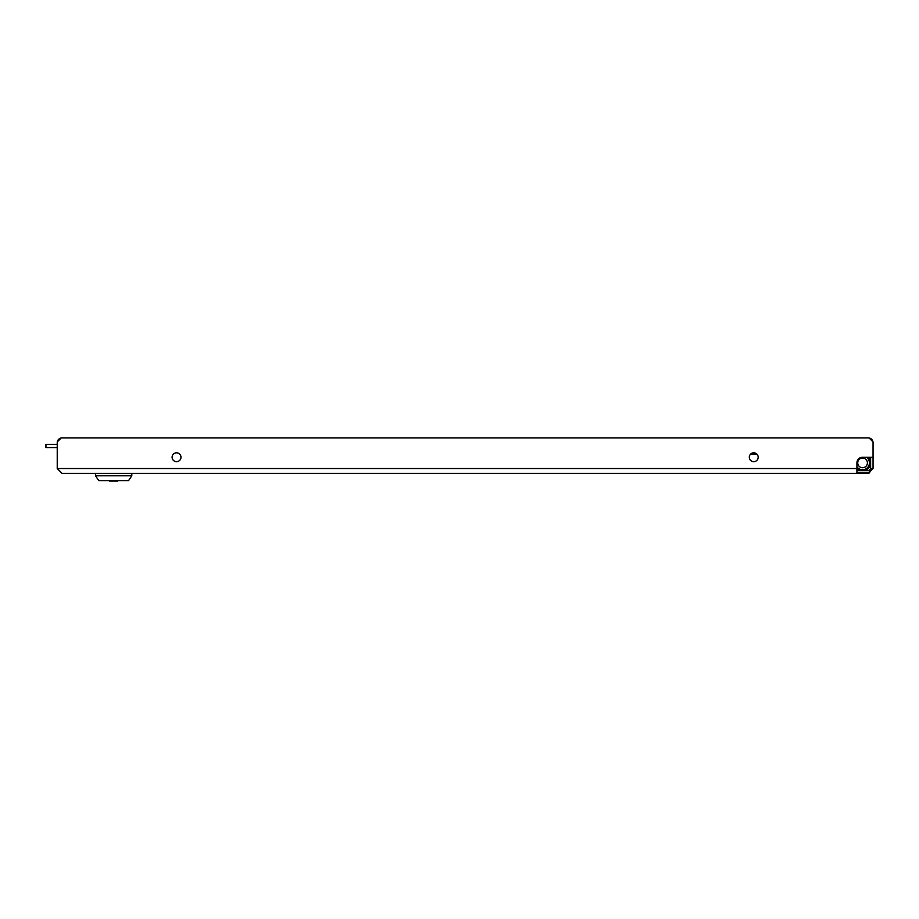 <?xml version="1.0" encoding="UTF-8"?>
<svg xmlns="http://www.w3.org/2000/svg" width="919" height="919" viewBox="0 0 919 919"><rect width="100%" height="100%" fill="white"/><g stroke="black" fill="none" stroke-linecap="round" stroke-linejoin="round"><path stroke-width="1.38" d="M753.741 461.671A4.434 4.434 0 0 1 749.307 457.248A4.434 4.434 0 0 1 753.741 452.814A4.434 4.434 0 0 1 758.175 457.248A4.434 4.434 0 0 1 753.741 461.671M176.54 452.814A4.434 4.434 0 0 0 172.106 457.248A4.434 4.434 0 0 0 176.54 461.671A4.434 4.434 0 0 0 180.974 457.248A4.434 4.434 0 0 0 176.54 452.814M61.182 437.972A4.836 4.836 0 0 0 57.323 441.844A4.836 4.836 0 0 1 61.182 437.972A4.836 4.836 0 0 0 57.323 441.844A4.836 4.836 0 0 1 61.182 437.972A4.836 4.836 0 0 0 57.323 441.844A4.836 4.836 0 0 1 61.182 437.972M856.922 462.889A5.64 5.64 0 0 1 862.573 457.248A5.64 5.64 0 0 0 856.922 462.889L856.922 472.803L869.707 472.803L868.214 473.365L873.05 468.529L870.626 468.529L870.626 457.248M62.078 473.365L868.214 473.365L873.05 468.529L873.05 441.924L869.018 437.892L61.263 437.892L57.231 441.924L57.231 468.529L62.078 473.365L57.231 468.529L62.078 473.365L57.231 468.529L856.922 468.529M869.098 437.972A4.836 4.836 0 0 1 872.97 441.844A4.836 4.836 0 0 0 869.098 437.972M869.34 470.666L870.626 468.529L869.34 470.666M862.573 457.248L873.05 457.248M869.707 472.803L869.707 470.666L856.922 470.666M865.399 458.96A4.836 4.836 0 0 0 858.645 460.051A4.836 4.836 0 0 0 859.736 466.806A4.836 4.836 0 0 0 866.491 465.715A4.836 4.836 0 0 0 865.399 458.96M856.922 466.772A6.847 6.847 0 0 0 868.133 466.898A6.847 6.847 0 0 0 866.456 457.248M857.852 469.425A8.064 8.064 0 0 1 856.922 468.644A8.064 8.064 0 0 0 860.471 470.666A8.064 8.064 0 0 1 857.852 469.425M868.329 457.248A8.064 8.064 0 0 1 864.676 470.666A8.064 8.064 0 0 0 868.329 457.248A8.064 8.064 0 0 1 864.676 470.666A8.064 8.064 0 0 0 868.329 457.248M856.922 467.702A7.421 7.421 0 0 0 869.477 465.588A7.421 7.421 0 0 0 867.387 457.248M856.922 468.644A8.064 8.064 0 0 0 860.471 470.666A8.064 8.064 0 0 1 856.922 468.644M756.785 454.02L750.697 454.02M131.808 475.789L95.53 475.789L98.747 480.626L128.58 480.626L131.808 475.789L131.808 473.365M112.049 480.694L113.669 481.108L109.637 481.108A17.036 17.036 0 0 1 112.049 480.694M109.637 481.108L115.277 480.694A17.036 17.036 0 0 1 117.701 481.108L109.637 481.108M115.277 480.694L112.049 481.108L115.277 481.108M57.231 444.348L45.95 444.348L45.95 447.564L57.231 447.564M95.53 475.789L95.53 473.365"/></g></svg>
